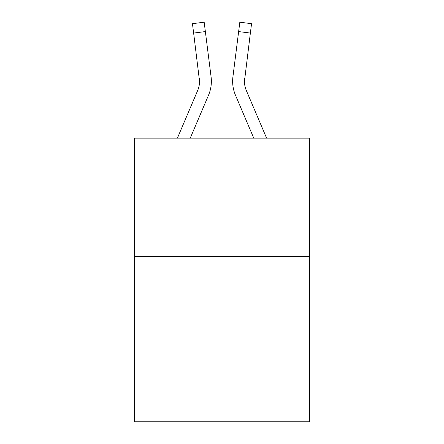 <?xml version="1.0" encoding="UTF-8"?>
<svg xmlns="http://www.w3.org/2000/svg" width="444" height="444" viewBox="0 0 444 444"><rect width="100%" height="100%" fill="white"/><g stroke="black" fill="none" stroke-linecap="round" stroke-linejoin="round"><path stroke-width="0.67" d="M309.468 256.327L309.468 421.8L134.532 421.8L134.532 138.128L309.468 138.128L309.468 256.327L134.532 256.327M190.243 138.128L208.53 95.188A35.459 35.459 0 0 0 211.083 76.851L205.361 31.58L193.634 33.061L192.452 23.682L204.179 22.2L205.361 31.58M177.4 138.128L197.652 90.559A23.637 23.637 0 0 0 199.545 81.341L193.634 33.061M210.906 75.436L211.083 76.851M266.6 138.128L246.348 90.559A23.637 23.637 0 0 1 244.455 81.341L250.366 33.061L238.639 31.58L239.821 22.2L251.548 23.682L250.366 33.061M253.757 138.128L235.47 95.188A35.459 35.459 0 0 1 232.917 76.851L238.639 31.58M244.483 82.451L244.455 81.341A23.637 23.637 0 0 0 246.348 90.559A23.637 23.637 0 0 1 244.455 81.341A23.637 23.637 0 0 0 246.348 90.559A23.637 23.637 0 0 1 244.455 81.341A23.637 23.637 0 0 0 246.348 90.559A23.637 23.637 0 0 1 244.455 81.341A23.637 23.637 0 0 0 246.348 90.559A23.637 23.637 0 0 1 244.455 81.341A23.637 23.637 0 0 0 246.348 90.559A23.637 23.637 0 0 1 244.455 81.341A23.637 23.637 0 0 0 246.348 90.559A23.637 23.637 0 0 1 244.644 78.333L244.483 82.451M197.652 90.559A23.637 23.637 0 0 0 199.356 78.333A23.637 23.637 0 0 1 197.652 90.559A23.637 23.637 0 0 0 199.545 81.346A23.637 23.637 0 0 1 197.652 90.559A23.637 23.637 0 0 0 199.545 81.346M199.356 78.333L199.517 82.451M232.678 83.028L232.639 81.28M232.917 76.851L233.094 75.436"/></g></svg>
